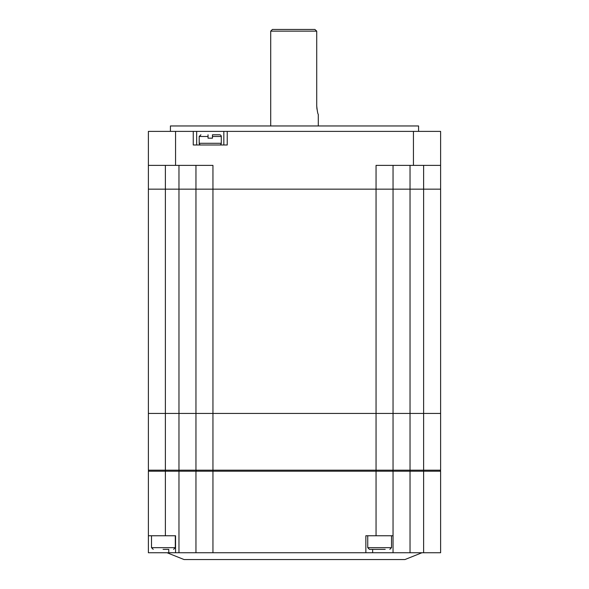 <?xml version="1.0" encoding="UTF-8"?>
<svg xmlns="http://www.w3.org/2000/svg" width="589" height="589" viewBox="0 0 589 589"><rect width="100%" height="100%" fill="white"/><g stroke="black" fill="none" stroke-linecap="round" stroke-linejoin="round"><path stroke-width="0.88" d="M439.6 471.2A1.016 1.016 0 0 0 440.616 470.184L440.616 413.434L148.384 413.434L148.384 470.184L165.376 470.184L165.376 413.434L148.384 413.434L148.384 189.157L165.376 189.157L148.384 189.157L148.384 131.391L440.616 131.391L440.616 165.376L440.616 144.982M165.376 165.376L165.376 189.157L195.953 189.157L195.953 413.434L165.376 413.434L165.376 189.157L212.946 189.157L195.953 189.157L195.953 165.376M392.024 471.2A1.016 1.016 0 0 0 393.047 470.184L393.047 189.157L440.616 189.157L440.616 413.434L376.054 413.434L376.054 470.184L212.946 470.184L212.946 189.157L393.047 189.157L376.054 189.157L376.054 413.434L195.953 413.434L195.953 470.184L165.376 470.184L165.376 535.762L148.384 535.762L148.384 471.2L212.946 471.2L212.946 552.754L195.953 552.754L195.953 471.2M413.434 131.391L413.434 165.376L440.616 165.376L440.616 189.157L423.624 189.157L423.624 470.184L376.054 470.184L376.054 471.2L393.047 471.2L393.047 552.754L423.624 552.754L423.624 471.2L410.032 471.2L410.032 189.157L423.624 189.157L423.624 165.376M418.573 131.391L418.573 125.958L170.427 125.958L170.427 131.391M393.047 165.376L393.047 189.157L410.032 189.157L410.032 165.376M148.384 165.376L212.946 165.376L212.946 189.157L376.054 189.157L376.054 165.376L413.434 165.376M193.258 131.391L193.258 144.982L227.236 144.982L227.236 131.391M223.835 131.391L223.835 144.982M196.652 144.982L196.652 131.391M149.4 471.2A1.016 1.016 0 0 1 148.384 470.184A1.016 1.016 0 0 0 149.4 471.2M195.953 470.184A1.016 1.016 0 0 0 196.976 471.2A1.016 1.016 0 0 1 195.953 470.184L212.946 470.184L212.946 471.2L376.054 471.2L376.054 535.762L393.047 535.762M318.288 125.958L318.288 114.399C317.78 113.905 317.257 111.071 316.72 105.91L316.72 31.151L270.712 31.151L270.712 125.958M316.72 105.91L316.956 109.171M314.887 29.45L316.72 31.151L314.887 29.45L272.412 29.45L270.712 31.151M200.901 144.982A1.701 1.701 0 0 1 199.2 143.289L199.2 136.486L200.901 134.793M219.594 144.982A1.701 1.701 0 0 0 221.287 143.289L221.287 136.486A1.701 1.701 0 0 0 219.594 134.793L212.452 134.793L212.452 138.187L208.035 138.187L208.035 134.793C199.229 134.793 199.229 134.793 208.035 134.793L208.035 136.486L208.035 134.793M217.039 134.793L219.594 134.793M212.452 136.486L212.452 134.793L212.452 136.486L221.287 136.486M208.035 138.187L212.452 138.187M421.93 552.754L404.938 559.55L184.062 559.55L167.07 552.754M195.953 552.754L175.566 552.754L175.566 535.762L165.376 535.762M175.566 552.754L148.384 552.754L148.384 535.762M440.616 470.184L423.624 470.184L423.624 471.2L440.616 471.2L440.616 552.754L423.624 552.754M372.653 549.353L372.653 552.754L212.946 552.754M365.857 552.754L365.857 535.762L376.054 535.762M372.653 552.754L393.047 552.754M393.047 471.2L410.032 471.2L410.032 552.754M385.206 549.353L369.436 549.353L385.206 549.353M168.66 549.353L163.079 549.353M178.968 165.376L178.968 552.754M175.566 165.376L175.566 131.391M221.287 143.289L199.2 143.289M208.035 136.486L199.2 136.486M168.771 552.754L168.771 549.353M367.742 535.762L367.742 547.66L391.523 547.66L389.83 549.353M151.513 535.762L151.513 547.66L175.301 547.66L173.6 549.353M367.742 547.66L369.436 549.353M391.523 535.762L391.523 547.66M151.513 547.66L153.214 549.353M175.301 535.762L175.301 547.66"/></g></svg>
